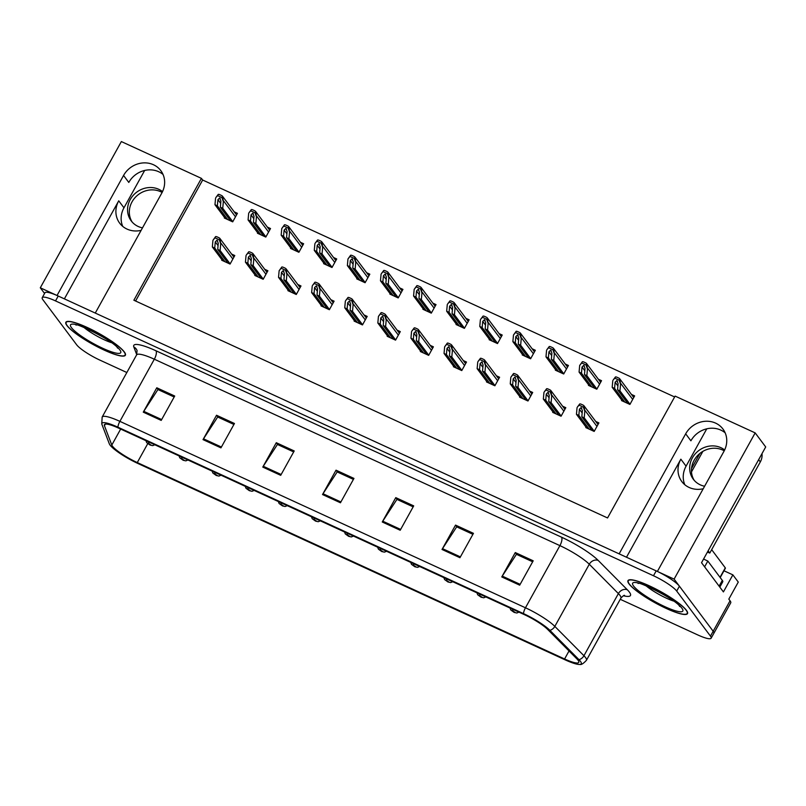 <?xml version="1.0" encoding="UTF-8"?>
<svg xmlns="http://www.w3.org/2000/svg" width="806" height="806" viewBox="0 0 806 806"><rect width="100%" height="100%" fill="white"/><g stroke="black" fill="none" stroke-linecap="round" stroke-linejoin="round"><path stroke-width="1.21" d="M122.734 226.385A22.679 20.624 143.2 0 1 123.963 207.797L144.667 170.449M141.1 230.375A22.679 20.624 143.2 0 1 127.046 229.095A22.679 20.624 143.2 0 1 119.701 223.202A22.679 20.624 143.2 0 1 118.734 200.815L64.379 298.865M684.838 484.759A22.679 20.624 143.2 0 1 686.077 466.17L706.771 428.822M626.494 557.238L680.848 459.188A22.679 20.624 -36.8 0 0 681.816 481.575A22.679 20.624 -36.8 0 0 689.16 487.469A22.679 20.624 -36.8 0 0 703.215 488.748M723.969 570.769L732.866 574.859L738.276 582.073L728.815 599.14L730.055 600.792A21.258 3.909 -151 0 1 730.73 602.858L713.844 633.325A21.258 3.909 -151 0 0 713.169 631.249L674.108 579.121L657.384 571.434L723.919 451.4A22.679 20.624 -36.8 0 0 722.942 429.014A22.679 20.624 -36.8 0 0 685.674 433.83L619.139 553.853L95.269 313.06L161.804 193.037A22.679 20.624 -36.8 0 0 160.827 170.65A22.679 20.624 -36.8 0 0 123.56 175.456L57.035 295.49L40.3 287.792L44.562 293.475M725.148 432.812A22.679 20.624 -36.8 0 0 690.903 440.811L685.674 433.83M732.866 574.859L723.415 591.916L701.532 562.719L765.7 446.957L755.172 432.893L674.108 579.121M674.622 396.955L202.659 180.02L201.419 178.368L121.353 141.564L40.3 287.792M201.419 178.368L133.877 300.225L607.553 517.956L675.106 396.099L755.172 432.893M202.659 180.02L135.589 301.011M423.19 308.839L422.938 309.292L431.301 313.141L436.026 304.608L432.832 303.137M356.987 278.413L356.736 278.866L365.098 282.715L369.823 274.181L366.629 272.71M323.891 263.199L323.629 263.653L332.001 267.491L336.727 258.968L333.533 257.497M290.785 247.986L290.533 248.439L298.895 252.278L303.63 243.755L300.426 242.284M257.688 232.763L257.436 233.226L265.799 237.065L270.524 228.541L267.33 227.07M390.084 293.626L389.832 294.079L398.204 297.928L402.929 289.394L399.736 287.923M456.287 324.052L456.035 324.506L464.397 328.354L469.132 319.821L465.939 318.36M489.393 339.266L489.141 339.719L497.504 343.568L502.229 335.034L499.035 333.573M522.49 354.479L522.238 354.942L530.6 358.781L535.335 350.257L532.131 348.786M555.586 369.702L555.334 370.156L563.706 373.994L568.432 365.471L565.238 364M588.692 384.915L588.44 385.369L596.803 389.207L601.528 380.684L598.334 379.213M621.789 400.129L621.537 400.582L629.909 404.431L634.634 395.897L631.441 394.426M224.582 217.549L224.33 218.003L232.692 221.852L237.427 213.318L234.234 211.857M387.454 335.84L387.202 336.293L395.565 340.142L400.3 331.609L397.096 330.138M321.251 305.414L321 305.867L329.362 309.705L334.097 301.182L330.903 299.711M288.155 290.2L287.903 290.654L296.265 294.492L300.991 285.969L297.797 284.498M255.049 274.977L254.797 275.44L263.169 279.279L267.894 270.756L264.7 269.285M354.358 320.627L354.106 321.08L362.468 324.929L367.193 316.395L364 314.924M420.551 351.053L420.299 351.507L428.671 355.355L433.396 346.822L430.203 345.351M453.657 366.267L453.405 366.72L461.767 370.569L466.493 362.035L463.299 360.574M486.753 381.48L486.502 381.933L494.874 385.782L499.599 377.248L496.405 375.787M519.86 396.693L519.608 397.156L527.97 400.995L532.695 392.472L529.502 391.001M552.956 411.916L552.704 412.37L561.067 416.208L565.802 407.685L562.608 406.214M586.063 427.13L585.811 427.583L594.173 431.422L598.898 422.898L595.705 421.427M221.952 259.764L221.7 260.227L230.063 264.066L234.788 255.532L231.594 254.071M123.56 175.456L128.799 182.438A22.679 20.624 143.2 0 1 163.034 174.449M686.42 610.303A34.023 6.257 -151 0 0 654.966 588.561A34.023 6.257 -151 0 0 627.985 580.632A34.023 6.257 -151 0 0 629.063 583.937A34.023 6.257 -151 0 0 660.517 605.679A34.023 6.257 -151 0 0 687.498 613.618A34.023 6.257 -151 0 0 686.42 610.303M124.305 351.93A34.023 6.257 -151 0 0 92.851 330.188A34.023 6.257 -151 0 0 65.87 322.259A34.023 6.257 -151 0 0 66.948 325.564A34.023 6.257 -151 0 0 98.403 347.305A34.023 6.257 -151 0 0 125.383 355.245A34.023 6.257 -151 0 0 124.305 351.93M578.053 660.215A22.679 4.171 29 0 1 578.768 662.421A22.679 4.171 29 0 1 564.593 658.976L137.272 462.563A22.679 4.171 29 0 1 111.802 445.053L104.437 425.699A22.679 4.171 29 0 1 104.417 424.671A22.679 4.171 29 0 1 118.593 428.117L524.172 614.545A22.679 4.171 29 0 1 547.667 629.436L576.784 658.774A22.679 4.171 29 0 1 578.053 660.215M580.441 661.313A25.51 4.695 -151 0 0 579.01 659.691L549.904 630.352A25.51 4.695 -151 0 0 523.467 613.598L117.888 427.18A25.51 4.695 -151 0 0 101.959 424.46L109.324 443.804A25.51 4.695 -151 0 0 109.435 444.056A25.51 4.695 -151 0 0 137.977 463.51L565.298 659.923A25.51 4.695 -151 0 0 579.977 664.436A25.51 4.695 -151 0 0 580.441 661.313M620.247 599.291L697.845 634.967A21.258 3.909 -151 0 0 711.134 638.191L713.844 633.325A21.258 3.909 -151 0 0 713.169 631.249L679.418 586.204A21.258 3.909 -151 0 0 656.185 570.88L58.223 296.034A21.258 3.909 -151 0 0 44.935 292.8L42.224 297.676A21.258 3.909 -151 0 0 42.899 299.751L76.661 344.797A21.258 3.909 -151 0 0 99.884 360.111L126.844 372.513M711.134 638.191A21.258 3.909 -151 0 0 710.469 636.125L676.708 591.07A21.258 3.909 -151 0 0 653.485 575.756L55.523 300.91A21.258 3.909 -151 0 0 42.224 297.676M203.021 439.623L216.532 415.251L234.455 423.493L220.945 447.864L203.021 439.623A5.672 2.116 114.7 0 1 203.515 438.807L221.408 447.028M143.277 412.158L156.787 387.787L174.711 396.028L161.2 420.4L143.277 412.158A5.672 2.116 114.7 0 1 143.77 411.342L161.663 419.563M382.266 522.006L395.776 497.634L413.7 505.876L400.199 530.247L382.266 522.006A5.672 2.116 114.7 0 1 382.759 521.19L400.653 529.421M442.02 549.47L455.531 525.099L473.454 533.34L459.944 557.712L442.02 549.47A5.672 2.116 114.7 0 1 442.514 548.654L460.407 556.886M501.765 576.935L515.276 552.563L533.199 560.805L519.689 585.176L501.765 576.935A5.672 2.116 114.7 0 1 502.259 576.119L520.152 584.34M262.776 467.087L276.287 442.716L294.21 450.957L280.7 475.328L262.776 467.087A5.672 2.116 114.7 0 1 263.26 466.271L281.163 474.492M322.521 494.552L336.031 470.18L353.955 478.411L340.444 502.783L322.521 494.552A5.672 2.116 114.7 0 1 323.015 493.725L340.908 501.957M336.031 470.18L337.432 472.044M353.421 479.389L337.18 471.923L323.015 493.725M276.287 442.716L277.677 444.58M293.666 451.924L277.435 444.459L263.26 466.271M515.276 552.563L516.676 554.427M532.665 561.782L516.424 554.316L502.259 576.119M455.531 525.099L456.921 526.963M472.91 534.318L456.68 526.852L442.514 548.654M395.776 497.634L397.177 499.498M413.166 506.853L396.925 499.388L382.759 521.19M156.787 387.787L158.178 389.651M174.167 396.995L157.936 389.54L143.77 411.342M216.532 415.251L217.932 417.115M233.921 424.46L217.68 417.004L203.515 438.807M224.995 261.738L214.728 248.036L215.283 241.891L216.995 240.208L217.63 240.762M214.96 237.8L212.935 240.319L215.645 236.561A3.546 3.224 -36.8 0 1 217.066 236.853L218.859 237.679A3.546 3.224 -36.8 0 1 219.967 238.546L220.703 243.886L219.282 239.785L214.96 237.8L215.645 236.561M222.607 260.64L212.341 246.938L212.935 240.319M233.901 257.144L219.967 238.546L219.282 239.785M230.153 263.915L220.109 250.515L220.703 243.886M220.109 250.515L217.721 249.417L227.977 263.109M216.995 240.208L218.275 243.261L217.721 249.417M214.728 248.036L212.341 246.938M227.624 219.524L217.368 205.822L217.922 199.676L219.625 197.994L220.26 198.548M148.606 441.92A3.546 1.461 114.1 0 0 148.838 443.632L150.833 444.932L148.838 443.632M148.969 443.693A3.546 1.179 -64.8 0 1 148.919 442.061M217.59 195.586L215.907 197.49L218.275 194.347A3.546 3.224 -36.8 0 1 219.695 194.639L221.489 195.465A3.546 3.224 -36.8 0 1 222.597 196.332L223.343 201.671L221.912 197.561L217.59 195.586L218.275 194.347M225.237 218.426L214.97 204.724L215.575 198.105M236.531 214.93L222.597 196.332L221.912 197.561M232.783 221.7L222.738 208.301L223.343 201.671M222.738 208.301L220.35 207.202L230.617 220.894M219.625 197.994L220.904 201.047L220.35 207.202M217.368 205.822L214.97 204.724M258.091 276.952L247.835 263.25L248.389 257.104L250.092 255.421L250.737 255.976M248.067 253.013L246.374 254.918L248.752 251.774A3.546 3.224 -36.8 0 1 250.172 252.066L251.966 252.893A3.546 3.224 -36.8 0 1 253.064 253.759L253.809 259.099L252.379 254.998L248.067 253.013L248.752 251.774M255.704 275.854L245.437 262.151L246.042 255.532M266.998 272.357L253.064 253.759L252.379 254.998M263.25 279.128L253.205 265.728L253.809 259.099M253.205 265.728L250.817 264.63L261.084 278.322M250.092 255.421L251.371 258.474L250.817 264.63M247.835 263.25L245.437 262.151M291.198 292.165L280.931 278.463L281.485 272.317L283.198 270.635L283.833 271.189M281.163 268.227L279.138 270.745L281.848 266.988A3.546 3.224 -36.8 0 1 283.269 267.28L285.062 268.106A3.546 3.224 -36.8 0 1 286.17 268.972L286.906 274.312L285.485 270.212L281.163 268.227L281.848 266.988M288.81 291.067L278.544 277.365L279.138 270.745M300.104 287.571L286.17 268.972L285.485 270.212M296.346 294.341L286.311 280.941L286.906 274.312M286.311 280.941L283.924 279.843L294.18 293.535M283.198 270.635L284.478 273.687L283.924 279.843M280.931 278.463L278.544 277.365M324.294 307.378L314.028 293.686L314.592 287.53L316.295 285.858L316.929 286.402M314.259 283.44L312.577 285.354L314.945 282.201A3.546 3.224 -36.8 0 1 316.365 282.503L318.158 283.319A3.546 3.224 -36.8 0 1 319.267 284.186L320.012 289.525L318.582 285.425L314.259 283.44L314.945 282.201M321.906 306.28L311.64 292.588L312.244 285.959M333.2 302.784L319.267 284.186L318.582 285.425M329.453 309.554L319.408 296.155L320.012 289.525M319.408 296.155L317.02 295.056L327.286 308.748M316.295 285.858L317.574 288.901L317.02 295.056M314.028 293.686L311.64 292.588M260.731 234.737L250.465 221.035L251.019 214.89L252.721 213.207L253.366 213.761M181.703 457.133A3.546 1.461 114.1 0 0 181.934 458.846L183.939 460.155L181.934 458.846M182.065 458.906A3.546 1.179 -64.8 0 1 182.015 457.274M250.696 210.799L249.004 212.703L251.381 209.56A3.546 3.224 -36.8 0 1 252.802 209.852L254.595 210.678A3.546 3.224 -36.8 0 1 255.693 211.545L256.439 216.885L255.008 212.784L250.696 210.799L251.381 209.56M258.333 233.639L248.077 219.937L248.671 213.318M269.637 230.143L255.774 211.635L255.008 212.784M265.879 236.914L255.845 223.514L256.439 216.885M255.845 223.514L253.447 222.416L263.713 236.108M252.721 213.207L254.011 216.26L253.447 222.416M250.465 221.035L248.077 219.937M293.827 249.951L283.561 236.249L284.115 230.103L285.828 228.42L286.462 228.975M214.809 472.346A3.546 1.461 114.1 0 0 215.031 474.059L217.036 475.369L215.031 474.059M215.162 474.119A3.546 1.179 -64.8 0 1 215.121 472.487M283.793 226.012L281.768 228.531L284.478 224.773A3.546 3.224 -36.8 0 1 285.898 225.065L287.692 225.892A3.546 3.224 -36.8 0 1 288.8 226.758L289.535 232.098L288.115 227.997L283.793 226.012L284.478 224.773M291.44 248.853L281.173 235.151L281.768 228.531M302.734 245.356L288.8 226.758L288.115 227.997M298.986 252.127L288.941 238.727L289.535 232.098M288.941 238.727L286.553 237.629L296.82 251.321M285.828 228.42L287.107 231.473L286.553 237.629M283.561 236.249L281.173 235.151M326.924 265.164L316.667 251.472L317.221 245.316L318.924 243.644L319.569 244.188M247.905 487.559A3.546 1.461 114.1 0 0 248.137 489.272L250.132 490.582L248.137 489.272M248.268 489.333A3.546 1.179 -64.8 0 1 248.218 487.701M316.899 241.226L315.206 243.14L317.584 239.987A3.546 3.224 -36.8 0 1 319.005 240.279L320.798 241.105A3.546 3.224 -36.8 0 1 321.896 241.971L322.642 247.311L321.211 243.211L316.899 241.226L317.584 239.987M324.536 264.066L314.28 250.374L314.874 243.744M335.84 260.57L321.896 241.971L321.211 243.211M332.082 267.34L322.047 253.94L322.642 247.311M322.047 253.94L319.65 252.842L329.916 266.534M318.924 243.644L320.204 246.686L319.65 252.842M316.667 251.472L314.28 250.374M360.03 280.377L349.764 266.685L350.318 260.529L352.031 258.857L352.665 259.401M281.012 502.773A3.546 1.461 114.1 0 0 281.234 504.485L283.238 505.795L281.234 504.485M281.365 504.546A3.546 1.179 -64.8 0 1 281.314 502.914M349.995 256.439L347.97 258.958L350.681 255.2A3.546 3.224 -36.8 0 1 352.101 255.502L353.894 256.318A3.546 3.224 -36.8 0 1 355.003 257.185L355.738 262.524L354.318 258.424L349.995 256.439L350.681 255.2M357.642 279.279L347.376 265.587L347.97 258.958M368.936 275.783L355.003 257.185L354.318 258.424M365.189 282.553L355.144 269.154L355.738 262.524M355.144 269.154L352.756 268.055L363.012 281.757M352.031 258.857L353.31 261.91L352.756 268.055M349.764 266.685L347.376 265.587M694.228 480.366A21.621 19.656 143.2 0 1 697.502 455.642A21.621 19.656 143.2 0 1 722.67 450.04A21.621 19.656 143.2 0 1 724.221 450.836M724.644 449.97A21.621 19.656 -36.8 0 0 720.896 447.683A21.621 19.656 -36.8 0 0 695.195 453.889A21.621 19.656 -36.8 0 0 693.301 479.227A21.621 19.656 -36.8 0 0 700.293 484.849A21.621 19.656 -36.8 0 0 704.605 486.24M708.121 550.83L709.794 553.067L760.32 461.919A14.176 12.886 -36.8 0 0 761.992 453.637M709.794 553.067A14.176 12.886 -36.8 0 0 707.346 552.231M719.808 587.111L722.77 581.761A14.176 2.609 -151 0 0 722.317 580.38L707.829 561.047L704.615 566.84M703.598 559.001A14.176 2.609 -151 0 0 707.829 561.047M132.124 221.993A21.621 19.656 143.2 0 1 135.388 197.269A21.621 19.656 143.2 0 1 160.555 191.667A21.621 19.656 143.2 0 1 162.107 192.473M162.53 191.596A21.621 19.656 -36.8 0 0 158.782 189.309A21.621 19.656 -36.8 0 0 133.081 195.515A21.621 19.656 -36.8 0 0 131.187 220.854A21.621 19.656 -36.8 0 0 138.189 226.476A21.621 19.656 -36.8 0 0 142.491 227.866M686.118 610.162A33.661 6.196 29 0 1 687.186 613.447A33.661 6.196 29 0 1 660.487 605.588A33.661 6.196 29 0 1 629.355 584.078A33.661 6.196 29 0 1 628.297 580.804A33.661 6.196 29 0 1 654.996 588.652A33.661 6.196 29 0 1 686.118 610.162M711.668 549.672L725.289 567.847A3.546 0.655 29 0 1 725.4 568.2L720.211 577.559M124.003 351.799A33.661 6.196 29 0 1 125.071 355.073A33.661 6.196 29 0 1 98.372 347.225A33.661 6.196 29 0 1 67.251 325.705A33.661 6.196 29 0 1 66.183 322.43A33.661 6.196 29 0 1 92.881 330.279A33.661 6.196 29 0 1 124.003 351.799M357.401 322.591L347.134 308.9L347.688 302.744L349.391 301.071L350.036 301.615M347.366 298.653L345.673 300.567L348.051 297.414A3.546 3.224 -36.8 0 1 349.472 297.716L351.265 298.532A3.546 3.224 -36.8 0 1 352.363 299.399L353.109 304.739L351.678 300.638L347.366 298.653L348.051 297.414M355.003 321.493L344.746 307.801L345.341 301.172M366.307 317.997L352.363 299.399L351.678 300.638M362.549 324.768L352.514 311.368L353.109 304.739M352.514 311.368L350.116 310.27L360.383 323.972M349.391 301.071L350.67 304.124L350.116 310.27M347.134 308.9L344.746 307.801M390.497 337.805L380.231 324.113L380.785 317.957L382.497 316.284L383.132 316.829M380.462 313.866L378.437 316.385L381.147 312.627A3.546 3.224 -36.8 0 1 382.568 312.93L384.361 313.756A3.546 3.224 -36.8 0 1 385.47 314.612L386.205 319.962L384.784 315.851L380.462 313.866L381.147 312.627M388.109 336.707L377.843 323.015L378.437 316.385M399.403 333.221L385.47 314.612L384.784 315.851M395.655 339.981L385.611 326.581L386.205 319.962M385.611 326.581L383.223 325.483L393.489 339.185M382.497 316.284L383.777 319.337L383.223 325.483M380.231 324.113L377.843 323.015M423.593 353.028L413.337 339.326L413.891 333.18L415.594 331.498L416.239 332.042M413.569 329.08L411.876 330.994L414.254 327.851A3.546 3.224 -36.8 0 1 415.674 328.143L417.468 328.969A3.546 3.224 -36.8 0 1 418.566 329.835L419.311 335.175L417.881 331.065L413.569 329.08L414.254 327.851M421.206 351.93L410.949 338.228L411.544 331.598M432.51 348.434L418.566 329.835L417.881 331.065M428.752 355.204L418.707 341.794L419.311 335.175M418.707 341.794L416.319 340.696L426.586 354.398M415.594 331.498L416.873 334.55L416.319 340.696M413.337 339.326L410.949 338.228M393.127 295.59L382.87 281.899L383.424 275.743L385.127 274.07L385.772 274.614M314.108 517.986A3.546 1.461 114.1 0 0 314.34 519.699L316.335 521.008L314.34 519.699M314.471 519.759A3.546 1.179 -64.8 0 1 314.421 518.127M383.102 271.652L381.409 273.566L383.787 270.413A3.546 3.224 -36.8 0 1 385.208 270.715L387.001 271.541A3.546 3.224 -36.8 0 1 388.099 272.398L388.845 277.748L387.414 273.637L383.102 271.652L383.787 270.413M390.739 294.492L380.472 280.8L381.077 274.171M402.033 291.006L388.099 272.398L387.414 273.637M398.285 297.767L388.24 284.367L388.845 277.748M388.24 284.367L385.852 283.269L396.119 296.971M385.127 274.07L386.406 277.123L385.852 283.269M382.87 281.899L380.472 280.8M426.233 310.814L415.967 297.112L416.521 290.966L418.233 289.283L418.868 289.828M347.205 533.199A3.546 1.461 114.1 0 0 347.436 534.922L349.441 536.222L347.436 534.922M347.567 534.983A3.546 1.179 -64.8 0 1 347.517 533.35M416.198 286.865L414.173 289.384L416.883 285.636A3.546 3.224 -36.8 0 1 418.304 285.929L420.097 286.755A3.546 3.224 -36.8 0 1 421.206 287.621L421.941 292.961L420.52 288.85L416.198 286.865L416.883 285.636M423.845 309.705L413.579 296.014L414.173 289.384M435.139 306.22L421.206 287.621L420.52 288.85M431.391 312.99L421.347 299.58L421.941 292.961M421.347 299.58L418.959 298.482L429.215 312.184M418.233 289.283L419.513 292.336L418.959 298.482M415.967 297.112L413.579 296.014M459.329 326.027L449.063 312.325L449.627 306.179L451.33 304.497L451.965 305.041M380.311 548.412A3.546 1.461 114.1 0 0 380.543 550.135L382.538 551.435L380.543 550.135M380.674 550.196A3.546 1.179 -64.8 0 1 380.623 548.564M449.295 302.079L447.612 303.993L449.98 300.85A3.546 3.224 -36.8 0 1 451.4 301.142L453.194 301.968A3.546 3.224 -36.8 0 1 454.302 302.834L455.047 308.174L453.617 304.064L449.295 302.079L449.98 300.85M456.942 324.929L446.675 311.227L447.28 304.597M468.236 321.433L454.302 302.834L453.617 304.064M464.488 328.203L454.443 314.793L455.047 308.174M454.443 314.793L452.055 313.695L462.322 327.397M451.33 304.497L452.609 307.549L452.055 313.695M449.063 312.325L446.675 311.227M456.7 368.241L446.433 354.539L446.987 348.394L448.7 346.711L449.335 347.255M446.665 344.293L444.64 346.812L447.35 343.064A3.546 3.224 -36.8 0 1 448.771 343.356L450.564 344.182A3.546 3.224 -36.8 0 1 451.672 345.049L452.408 350.388L450.987 346.278L446.665 344.293L447.35 343.064M454.312 367.143L444.046 353.441L444.64 346.812M465.606 363.647L451.672 345.049L450.987 346.278M461.858 370.417L451.813 357.008L452.408 350.388M451.813 357.008L449.426 355.909L459.682 369.611M448.7 346.711L449.98 349.764L449.426 355.909M446.433 354.539L444.046 353.441M489.796 383.455L479.54 369.752L480.094 363.607L481.797 361.924L482.431 362.478M479.772 359.516L478.079 361.42L480.457 358.277A3.546 3.224 -36.8 0 1 481.877 358.569L483.66 359.395A3.546 3.224 -36.8 0 1 484.769 360.262L485.514 365.602L484.084 361.491L479.772 359.516L480.457 358.277M487.408 382.356L477.142 368.654L477.746 362.035M498.702 378.86L484.769 360.262L484.084 361.491M494.955 385.631L484.91 372.231L485.514 365.602M484.91 372.231L482.522 371.133L492.788 384.825M481.797 361.924L483.076 364.977L482.522 371.133M479.54 369.752L477.142 368.654M522.903 398.668L512.636 384.966L513.19 378.82L514.893 377.137L515.538 377.692M512.868 374.73L510.843 377.248L513.553 373.49A3.546 3.224 -36.8 0 1 514.974 373.783L516.767 374.609A3.546 3.224 -36.8 0 1 517.875 375.475L518.611 380.815L517.19 376.714L512.868 374.73L513.553 373.49M520.505 397.57L510.248 383.868L510.843 377.248M531.809 394.074L517.875 375.475L517.19 376.714M528.051 400.844L518.016 387.444L518.611 380.815M518.016 387.444L515.628 386.346L525.885 400.038M514.893 377.137L516.183 380.19L515.628 386.346M512.636 384.966L510.248 383.868M555.999 413.881L545.733 400.179L546.287 394.033L547.999 392.351L548.634 392.905M545.964 389.943L544.282 391.857L546.649 388.704A3.546 3.224 -36.8 0 1 548.07 388.996L549.863 389.822A3.546 3.224 -36.8 0 1 550.972 390.688L551.707 396.028L550.286 391.928L545.964 389.943L546.649 388.704M553.611 412.783L543.345 399.081L543.949 392.462M564.905 409.287L550.972 390.688L550.286 391.928M561.157 416.057L551.113 402.657L551.707 396.028M551.113 402.657L548.725 401.559L558.991 415.251M547.999 392.351L549.279 395.403L548.725 401.559M545.733 400.179L543.345 399.081M589.105 429.094L578.839 415.402L579.393 409.247L581.096 407.574L581.741 408.118M579.071 405.156L577.378 407.07L579.756 403.917A3.546 3.224 -36.8 0 1 581.176 404.209L582.97 405.035A3.546 3.224 -36.8 0 1 584.068 405.902L584.813 411.241L583.383 407.141L579.071 405.156L579.756 403.917M586.708 427.996L576.451 414.304L577.046 407.675M598.012 424.5L584.068 405.902L583.383 407.141M594.254 431.27L584.219 417.871L584.813 411.241M584.219 417.871L581.821 416.773L592.088 430.464M581.096 407.574L582.375 410.617L581.821 416.773M578.839 415.402L576.451 414.304M492.436 341.24L482.169 327.538L482.723 321.393L484.426 319.71L485.071 320.254M413.407 563.636A3.546 1.461 114.1 0 0 413.639 565.349L415.644 566.648L413.639 565.349M413.77 565.409A3.546 1.179 -64.8 0 1 413.72 563.777M482.401 317.292L480.708 319.206L483.086 316.063A3.546 3.224 -36.8 0 1 484.507 316.355L486.3 317.181A3.546 3.224 -36.8 0 1 487.398 318.048L488.144 323.387L486.713 319.277L482.401 317.292L483.086 316.063M490.038 340.142L479.782 326.44L480.376 319.821M501.342 336.646L487.479 318.138L486.713 319.277M497.584 343.416L487.549 330.017L488.144 323.387M487.549 330.017L485.152 328.908L495.418 342.61M484.426 319.71L485.706 322.763L485.152 328.908M482.169 327.538L479.782 326.44M525.532 356.454L515.266 342.752L515.82 336.606L517.533 334.923L518.167 335.477M446.514 578.849A3.546 1.461 114.1 0 0 446.736 580.562L448.74 581.872L446.736 580.562M446.867 580.622A3.546 1.179 -64.8 0 1 446.826 578.99M515.497 332.515L513.472 335.034L516.183 331.276A3.546 3.224 -36.8 0 1 517.603 331.568L519.396 332.394A3.546 3.224 -36.8 0 1 520.505 333.261L521.24 338.601L519.82 334.5L515.497 332.515L516.183 331.276M523.144 355.355L512.878 341.653L513.472 335.034M534.438 351.859L520.505 333.261L519.82 334.5M530.691 358.63L520.646 345.23L521.24 338.601M520.646 345.23L518.258 344.132L528.524 357.824M517.533 334.923L518.812 337.976L518.258 344.132M515.266 342.752L512.878 341.653M558.629 371.667L548.372 357.965L548.926 351.819L550.629 350.136L551.274 350.691M479.61 594.062A3.546 1.461 114.1 0 0 479.842 595.775L481.837 597.085L479.842 595.775M479.973 595.836A3.546 1.179 -64.8 0 1 479.923 594.203M548.604 347.729L546.911 349.633L549.289 346.489A3.546 3.224 -36.8 0 1 550.71 346.781L552.503 347.608A3.546 3.224 -36.8 0 1 553.601 348.474L554.347 353.814L552.916 349.713L548.604 347.729L549.289 346.489M556.241 370.569L545.984 356.867L546.579 350.247M567.545 367.073L553.601 348.474L552.916 349.713M563.787 373.843L553.742 360.443L554.347 353.814M553.742 360.443L551.354 359.345L561.621 373.037M550.629 350.136L551.909 353.189L551.354 359.345M548.372 357.965L545.984 356.867M591.735 386.88L581.469 373.188L582.023 367.032L583.735 365.36L584.37 365.904M512.707 609.276A3.546 1.461 114.1 0 0 512.938 610.988L514.943 612.298L512.938 610.988M513.069 611.049A3.546 1.179 -64.8 0 1 513.019 609.417M581.7 362.942L579.675 365.461L582.385 361.703A3.546 3.224 -36.8 0 1 583.806 361.995L585.599 362.821A3.546 3.224 -36.8 0 1 586.708 363.687L587.443 369.027L586.022 364.927L581.7 362.942L582.385 361.703M589.347 385.782L579.081 372.09L579.675 365.461M600.641 382.286L586.708 363.687L586.022 364.927M596.893 389.056L586.849 375.656L587.443 369.027M586.849 375.656L584.461 374.558L594.717 388.25M583.735 365.36L585.015 368.402L584.461 374.558M581.469 373.188L579.081 372.09M624.831 402.093L614.575 388.401L615.129 382.245L616.832 380.573L617.467 381.117M614.807 378.155L613.114 380.069L615.492 376.916A3.546 3.224 -36.8 0 1 616.912 377.218L618.696 378.034A3.546 3.224 -36.8 0 1 619.804 378.901L620.549 384.24L619.119 380.14L614.807 378.155L615.492 376.916M622.444 400.995L612.177 387.303L612.782 380.674M633.738 397.499L619.804 378.901L619.119 380.14M629.99 404.269L619.945 390.87L620.549 384.24M619.945 390.87L617.557 389.772L627.824 403.474M616.832 380.573L618.111 383.626L617.557 389.772M614.575 388.401L612.177 387.303M118.734 200.815L123.963 207.797M680.848 459.188L686.077 466.17M730.055 600.792L710.469 636.125M699.91 453.405L691.528 468.528M564.593 658.976L569.036 650.966M117.888 427.18A7.083 2.64 -65.3 0 1 119.882 421.357L525.462 607.784A28.351 5.219 29 0 1 554.83 626.393L583.947 655.731A28.351 5.219 29 0 1 585.539 657.545A28.351 5.219 29 0 1 586.436 660.295L620.882 598.153A28.351 5.219 -151 0 0 619.985 595.392A28.351 5.219 -151 0 0 618.393 593.589L589.287 564.25A28.351 5.219 -151 0 0 559.908 545.632L154.329 359.214A28.351 5.219 -151 0 0 136.607 354.902L137.07 350.56A7.083 6.811 -20.8 0 0 133.826 346.983A35.434 6.519 29 0 1 155.941 350.761L561.52 537.179A35.434 6.519 29 0 1 598.233 560.452L627.35 589.791A35.434 6.519 29 0 1 623.421 595.755M579.01 659.691A7.083 5.884 135.2 0 0 583.947 655.731L618.393 593.589A7.083 5.884 -44.8 0 1 627.35 589.791M561.52 537.179A7.083 2.64 114.7 0 1 559.908 545.632L525.462 607.784A7.083 2.64 114.7 0 0 523.467 613.598M101.959 424.46A7.083 6.811 159.2 0 1 101.758 423.976L102.161 417.055A28.351 5.219 29 0 1 119.882 421.357L154.329 359.214A7.083 2.64 114.7 0 0 155.941 350.761M598.233 560.452A7.083 5.884 -44.8 0 0 589.287 564.25L554.83 626.393A7.083 5.884 135.2 0 1 549.904 630.352M109.324 443.804A7.083 6.811 159.2 0 1 109.122 443.32L101.758 423.976M136.738 354.65L133.826 346.983M676.708 591.07L679.418 586.204M653.485 575.756L656.185 570.88M55.523 300.91L58.223 296.034M104.437 425.699L105.304 424.147M111.802 445.053L120.658 429.074M137.272 462.563L147.74 443.673M218.063 245.598L215.283 241.891M232.853 259.038L221.046 243.281M220.693 203.384L217.922 199.676M235.483 216.824L223.675 201.067M251.16 260.812L248.389 257.104M265.95 274.252L254.142 258.494M284.266 276.025L281.485 272.317M299.056 289.465L287.248 273.708M317.363 291.238L314.592 287.53M332.153 304.678L320.345 288.921M253.799 218.597L251.019 214.89M268.589 232.037L256.771 216.28M286.896 233.811L284.115 230.103M301.686 247.251L289.878 231.493M319.992 249.024L317.221 245.316M334.782 262.464L322.974 246.707M353.099 264.237L350.318 260.529M367.889 277.677L356.081 261.92M722.317 580.38L719.113 586.174M758.648 459.682L760.32 461.919M646.039 585.791A21.621 3.98 -151 0 0 673.554 601.044M681.936 608.248A28.704 5.279 29 0 1 664.9 606.676A28.704 5.279 29 0 1 633.546 586.002A28.704 5.279 29 0 1 650.583 587.574A28.704 5.279 29 0 1 681.936 608.248M725.289 567.847L720.03 577.328M83.925 327.417A21.621 3.98 -151 0 0 111.44 342.671M119.822 349.875A28.704 5.279 29 0 1 102.785 348.303A28.704 5.279 29 0 1 71.432 327.629A28.704 5.279 29 0 1 88.469 329.201A28.704 5.279 29 0 1 119.822 349.875M350.469 306.451L347.688 302.744M365.259 319.891L353.441 304.134M383.565 321.665L380.785 317.957M398.355 335.115L386.548 319.347M416.662 336.878L413.891 333.18M431.452 350.328L419.644 334.561M386.195 279.45L383.424 275.743M400.985 292.9L389.177 277.133M419.301 294.664L416.521 290.966M434.091 308.114L422.284 292.346M452.398 309.887L449.627 306.179M467.188 323.327L455.38 307.56M449.768 352.101L446.987 348.394M464.558 365.541L452.75 349.774M482.865 367.314L480.094 363.607M497.655 380.754L485.847 364.997M515.971 382.528L513.19 378.82M530.761 395.968L518.953 380.21M549.067 397.741L546.287 394.033M563.857 411.181L552.05 395.424M582.174 412.954L579.393 409.247M596.954 426.394L585.146 410.637M485.504 325.1L482.723 321.393M500.294 338.54L488.476 322.783M518.601 340.313L515.82 336.606M533.391 353.753L521.583 337.996M551.697 355.527L548.926 351.819M566.487 368.967L554.679 353.209M584.803 370.74L582.023 367.032M599.593 384.18L587.786 368.423M617.9 385.953L615.129 382.245M632.69 399.393L620.882 383.636M702.852 451.38L691.488 471.893M109.435 444.056L109.122 443.32M579.977 664.436C581.297 664.91 583.453 663.529 586.436 660.295M102.161 417.055L136.607 354.902M624.559 595.422C624.187 595.009 622.957 595.916 620.882 598.153M154.853 444.791L152.737 445.637L150.057 445.043L146.702 442.645L145.946 440.691M187.949 460.004L185.843 460.861L183.153 460.256L179.798 457.858L179.043 455.904M221.056 475.218L218.94 476.074L216.25 475.469L212.905 473.072L212.139 471.117M254.152 490.431L252.036 491.287L249.356 490.683L246.001 488.285L245.246 486.33M287.258 505.644L285.143 506.5L282.453 505.896L279.098 503.498L278.342 501.554M679.72 606.495L679.639 606.404C676.959 599.694 635.622 579.998 638.1 583.453L639.168 583.212M687.186 613.447L687.619 612.651M628.297 580.804L628.73 580.018M117.605 348.121L117.535 348.031C114.845 341.321 73.507 321.624 75.986 325.08L77.064 324.838M125.071 355.073L125.504 354.287M66.183 322.43L66.616 321.644M320.355 520.857L318.239 521.714L315.559 521.109L312.204 518.711L311.448 516.767M353.451 536.071L351.345 536.927L348.655 536.333L345.3 533.925L344.545 531.98M386.558 551.284L384.442 552.14L381.762 551.546L378.407 549.148L377.641 547.193M419.654 566.507L417.548 567.353L414.858 566.759L411.503 564.361L410.748 562.407M452.76 581.72L450.645 582.577L447.955 581.972L444.61 579.574L443.844 577.62M485.857 596.934L483.741 597.79L481.061 597.186L477.706 594.788L476.951 592.833M518.963 612.147L516.848 613.003L514.157 612.399L510.803 610.001L510.047 608.046"/></g></svg>
